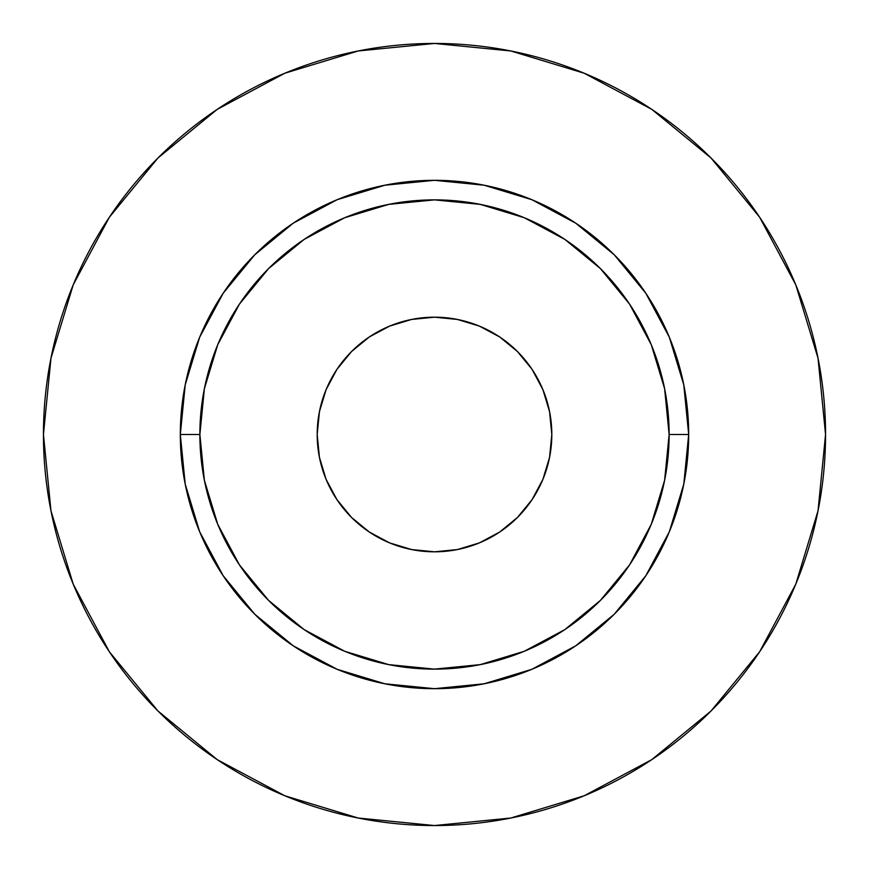 <?xml version="1.0" encoding="UTF-8"?>
<svg xmlns="http://www.w3.org/2000/svg" width="869" height="869" viewBox="0 0 869 869"><rect width="100%" height="100%" fill="white"/><g stroke="black" fill="none" stroke-linecap="round" stroke-linejoin="round"><path stroke-width="1.3" d="M551.815 434.5A117.315 117.315 0 0 1 434.5 551.815A117.315 117.315 0 0 1 317.185 434.5L319.444 411.613L326.114 389.605L336.955 369.325L351.543 351.543L369.325 336.955L389.605 326.114L411.613 319.444L434.5 317.185L457.387 319.444L479.395 326.114L499.675 336.955L517.457 351.543L532.045 369.325L542.886 389.605L549.556 411.613L551.815 434.5L549.556 457.387L542.886 479.395L532.045 499.675L517.457 517.457L499.675 532.045L479.395 542.886L457.387 549.556L434.5 551.815L411.613 549.556L389.605 542.886L369.325 532.045L351.543 517.457L336.955 499.675L326.114 479.395L319.444 457.387L317.185 434.5A117.315 117.315 0 0 1 434.5 317.185A117.315 117.315 0 0 1 551.815 434.5M669.13 434.5L688.683 434.5A254.182 254.182 0 0 1 434.5 688.683A254.182 254.182 0 0 1 180.317 434.5L199.87 434.5A234.63 234.63 0 0 1 434.5 199.87A234.63 234.63 0 0 1 669.13 434.5A234.63 234.63 0 0 1 434.5 669.13A234.63 234.63 0 0 1 199.87 434.5L204.378 480.275L217.728 524.289L239.409 564.85L268.586 600.414L304.15 629.591L344.711 651.272L388.725 664.622L434.5 669.13L480.275 664.622L524.289 651.272L564.85 629.591L600.414 600.414L629.591 564.85L651.272 524.289L664.622 480.275L669.13 434.5L664.622 388.725L651.272 344.711L629.591 304.15L600.414 268.586L564.85 239.409L524.289 217.728L480.275 204.378L434.5 199.87L388.725 204.378L344.711 217.728L304.15 239.409L268.586 268.586L239.409 304.15L217.728 344.711L204.378 388.725L199.87 434.5L180.317 434.5L185.206 384.913L199.664 337.226L223.159 293.287L254.769 254.769L293.287 223.159L337.226 199.664L384.913 185.206L434.5 180.317L484.087 185.206L531.774 199.664L575.712 223.159L614.231 254.769L645.841 293.287L669.336 337.226L683.794 384.913L688.683 434.5L683.794 484.087L669.336 531.774L645.841 575.712L614.231 614.231L575.712 645.841L531.774 669.336L484.087 683.794L434.5 688.683L384.913 683.794L337.226 669.336L293.287 645.841L254.769 614.231L223.159 575.712L199.664 531.774L185.206 484.087L180.317 434.5A254.182 254.182 0 0 1 434.5 180.317A254.182 254.182 0 0 1 688.683 434.5L669.13 434.5M43.45 434.5A391.05 391.05 0 0 1 434.5 43.45A391.05 391.05 0 0 1 825.55 434.5A391.05 391.05 0 0 1 434.5 825.55A391.05 391.05 0 0 1 43.45 434.5L50.967 510.787L73.213 584.153L109.353 651.761L157.984 711.016L217.239 759.647L284.847 795.787L358.213 818.033L434.5 825.55L510.787 818.033L584.153 795.787L651.761 759.647L711.016 711.016L759.647 651.761L795.787 584.153L818.033 510.787L825.55 434.5L818.033 358.213L795.787 284.847L759.647 217.239L711.016 157.984L651.761 109.353L584.153 73.213L510.787 50.967L434.5 43.45L358.213 50.967L284.847 73.213L217.239 109.353L157.984 157.984L109.353 217.239L73.213 284.847L50.967 358.213L43.45 434.5M759.647 217.239L711.016 157.984L651.859 109.429M217.239 109.353L157.984 157.984L109.429 217.141M109.353 651.761L157.984 711.016L217.141 759.571M651.761 759.647L711.016 711.016L759.571 651.859"/></g></svg>
